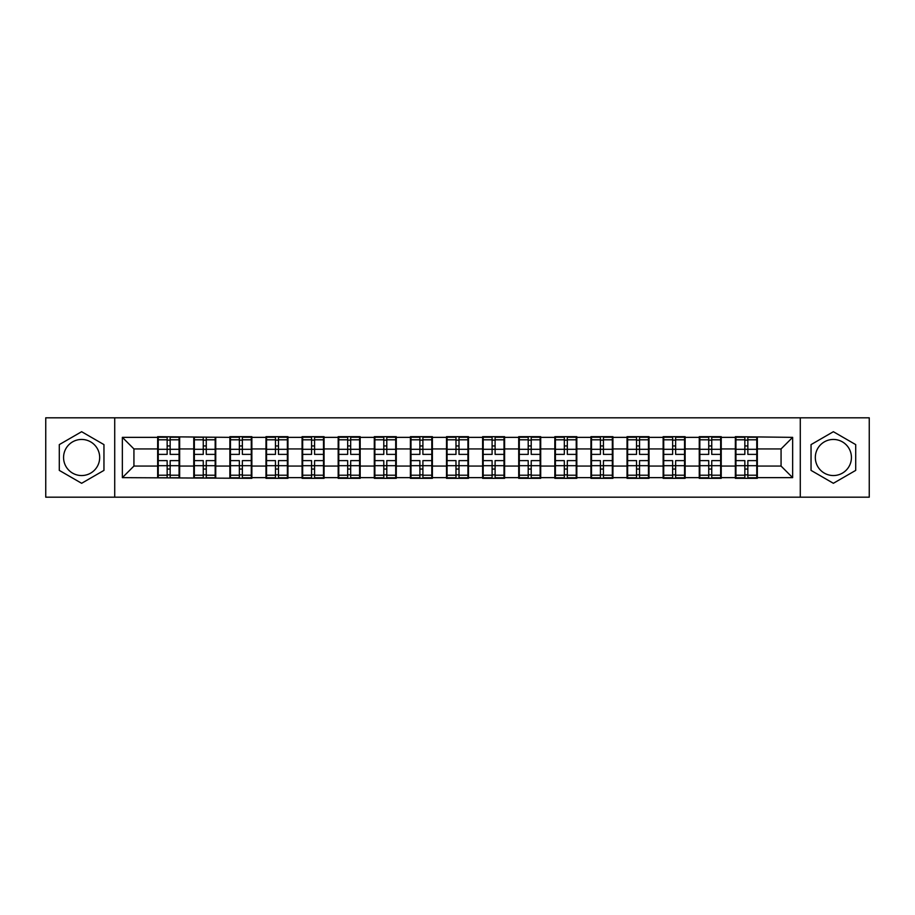 <?xml version="1.0" encoding="UTF-8"?>
<svg xmlns="http://www.w3.org/2000/svg" width="915" height="915" viewBox="0 0 915 915"><rect width="100%" height="100%" fill="white"/><g stroke="black" fill="none" stroke-linecap="round" stroke-linejoin="round"><path stroke-width="1.37" d="M833.371 439.452A18.048 18.048 0 0 0 815.322 457.5A18.048 18.048 0 0 0 833.371 475.548A18.048 18.048 0 0 0 851.43 457.5A18.048 18.048 0 0 0 833.371 439.452M81.629 475.548A18.048 18.048 0 0 1 63.57 457.5A18.048 18.048 0 0 1 81.629 439.452A18.048 18.048 0 0 1 99.678 457.5A18.048 18.048 0 0 1 81.629 475.548M800.282 497.188L869.25 497.188L869.25 417.812L800.282 417.812L800.282 497.188L114.718 497.188L114.718 417.812L45.75 417.812L45.75 497.188L114.718 497.188M757.346 455.762L756.762 455.762M735.935 455.762L735.351 455.762M735.351 459.238L735.935 459.238M756.762 459.238L757.346 459.238M721.237 455.762L720.654 455.762M699.826 455.762L699.254 455.762M699.254 459.238L699.826 459.238M720.654 459.238L721.237 459.238M685.129 455.762L684.557 455.762M663.718 455.762L663.146 455.762M663.146 459.238L663.718 459.238M684.557 459.238L685.129 459.238M649.021 455.762L648.449 455.762M627.621 455.762L627.038 455.762M627.038 459.238L627.621 459.238M648.449 459.238L649.021 459.238M612.924 455.762L612.341 455.762M591.513 455.762L590.93 455.762M590.93 459.238L591.513 459.238M612.341 459.238L612.924 459.238M576.816 455.762L576.233 455.762M555.405 455.762L554.822 455.762M554.822 459.238L555.405 459.238M576.233 459.238L576.816 459.238M540.708 455.762L540.125 455.762M519.297 455.762L518.713 455.762M518.713 459.238L519.297 459.238M540.125 459.238L540.708 459.238M504.6 455.762L504.016 455.762M483.189 455.762L482.617 455.762M482.617 459.238L483.189 459.238M504.016 459.238L504.6 459.238M468.491 455.762L467.92 455.762M447.08 455.762L446.509 455.762M446.509 459.238L447.08 459.238M467.92 459.238L468.491 459.238M432.383 455.762L431.811 455.762M410.984 455.762L410.4 455.762M410.4 459.238L410.984 459.238M431.811 459.238L432.383 459.238M396.287 455.762L395.703 455.762M374.875 455.762L374.292 455.762M374.292 459.238L374.875 459.238M395.703 459.238L396.287 459.238M360.178 455.762L359.595 455.762M338.767 455.762L338.184 455.762M338.184 459.238L338.767 459.238M359.595 459.238L360.178 459.238M324.07 455.762L323.487 455.762M302.659 455.762L302.076 455.762M302.076 459.238L302.659 459.238M323.487 459.238L324.07 459.238M287.962 455.762L287.379 455.762M266.551 455.762L265.979 455.762M265.979 459.238L266.551 459.238M287.379 459.238L287.962 459.238M251.854 455.762L251.282 455.762M230.443 455.762L229.871 455.762M229.871 459.238L230.443 459.238M251.282 459.238L251.854 459.238M215.746 455.762L215.174 455.762M194.346 455.762L193.763 455.762M193.763 459.238L194.346 459.238M215.174 459.238L215.746 459.238M800.282 417.812L114.718 417.812M781.067 466.067L781.067 448.933L757.346 448.933L757.346 466.067L781.067 466.067L792.642 477.641L792.642 437.359L735.351 436.672L735.351 448.933L721.237 448.933L721.237 466.067L735.351 466.067L735.351 448.933M792.642 477.641L757.346 477.641L757.346 478.328L735.351 478.328L735.351 477.641L721.237 477.641L721.237 478.328L699.254 478.328L699.254 477.641L685.129 477.641L685.129 478.328L663.146 478.328L663.146 477.641L649.021 477.641L649.021 478.328L627.038 478.328L627.038 477.641L612.924 477.641L612.924 478.328L590.93 478.328L590.93 477.641L576.816 477.641L576.816 478.328L554.822 478.328L554.822 477.641L540.708 477.641L540.708 478.328L518.713 478.328L518.713 477.641L504.6 477.641L504.6 478.328L482.617 478.328L482.617 477.641L468.491 477.641L468.491 478.328L446.509 478.328L446.509 477.641L432.383 477.641L432.383 478.328L410.4 478.328L410.4 477.641L396.287 477.641L396.287 478.328L374.292 478.328L374.292 477.641L360.178 477.641L360.178 478.328L338.184 478.328L338.184 477.641L324.07 477.641L324.07 478.328L302.076 478.328L302.076 477.641L287.962 477.641L287.962 478.328L265.979 478.328L265.979 477.641L251.854 477.641L251.854 478.328L122.358 477.641L122.358 437.359L157.655 437.359L157.655 448.933L133.933 448.933L133.933 466.067L157.655 466.067L157.655 448.933M735.351 437.359L721.237 437.359L721.237 436.672L699.254 436.672L699.254 437.359L685.129 437.359L685.129 436.672L663.146 436.672L663.146 437.359L649.021 437.359L649.021 436.672L627.038 436.672L627.038 437.359L612.924 437.359L612.924 436.672L590.93 436.672L590.93 437.359L576.816 437.359L576.816 436.672L554.822 436.672L554.822 437.359L540.708 437.359L540.708 436.672L518.713 436.672L518.713 437.359L504.6 437.359L504.6 436.672L482.617 436.672L482.617 437.359L468.491 437.359L468.491 436.672L446.509 436.672L446.509 437.359L432.383 437.359L432.383 436.672L410.4 436.672L410.4 437.359L396.287 437.359L396.287 436.672L374.292 436.672L374.292 437.359L360.178 437.359L360.178 436.672L338.184 436.672L338.184 437.359L324.07 437.359L324.07 436.672L302.076 436.672L302.076 437.359L287.962 437.359L287.962 436.672L265.979 436.672L265.979 437.359L251.854 437.359L251.854 436.672L229.871 436.672L229.871 437.359L157.655 436.672L157.655 437.359M735.351 466.067L735.351 477.641M721.237 466.067L721.237 477.641M721.237 437.359L721.237 448.933M685.129 466.067L699.254 466.067L699.254 448.933L685.129 448.933L685.129 477.641M699.254 466.067L699.254 477.641M699.254 437.359L699.254 448.933M685.129 437.359L685.129 448.933M649.021 466.067L663.146 466.067L663.146 448.933L649.021 448.933L649.021 477.641M663.146 466.067L663.146 477.641M663.146 437.359L663.146 448.933M649.021 437.359L649.021 448.933M612.924 466.067L627.038 466.067L627.038 448.933L612.924 448.933L612.924 477.641M627.038 466.067L627.038 477.641M627.038 437.359L627.038 448.933M612.924 437.359L612.924 448.933M576.816 466.067L590.93 466.067L590.93 448.933L576.816 448.933L576.816 477.641M590.93 466.067L590.93 477.641M590.93 437.359L590.93 448.933M576.816 437.359L576.816 448.933M540.708 466.067L554.822 466.067L554.822 448.933L540.708 448.933L540.708 477.641M554.822 466.067L554.822 477.641M554.822 437.359L554.822 448.933M540.708 437.359L540.708 448.933M504.6 466.067L518.713 466.067L518.713 448.933L504.6 448.933L504.6 477.641M518.713 466.067L518.713 477.641M518.713 437.359L518.713 448.933M504.6 437.359L504.6 448.933M468.491 466.067L482.617 466.067L482.617 448.933L468.491 448.933L468.491 477.641M482.617 466.067L482.617 477.641M482.617 437.359L482.617 448.933M468.491 437.359L468.491 448.933M432.383 466.067L446.509 466.067L446.509 448.933L432.383 448.933L432.383 477.641M446.509 466.067L446.509 477.641M446.509 437.359L446.509 448.933M432.383 437.359L432.383 448.933M396.287 466.067L410.4 466.067L410.4 448.933L396.287 448.933L396.287 477.641M410.4 466.067L410.4 477.641M410.4 437.359L410.4 448.933M396.287 437.359L396.287 448.933M360.178 466.067L374.292 466.067L374.292 448.933L360.178 448.933L360.178 477.641M374.292 466.067L374.292 477.641M374.292 437.359L374.292 448.933M360.178 437.359L360.178 448.933M324.07 466.067L338.184 466.067L338.184 448.933L324.07 448.933L324.07 477.641M338.184 466.067L338.184 477.641M338.184 437.359L338.184 448.933M324.07 437.359L324.07 448.933M287.962 466.067L302.076 466.067L302.076 448.933L287.962 448.933L287.962 477.641M302.076 466.067L302.076 477.641M302.076 437.359L302.076 448.933M287.962 437.359L287.962 448.933M251.854 466.067L265.979 466.067L265.979 448.933L251.854 448.933L251.854 477.641M265.979 466.067L265.979 477.641M265.979 437.359L265.979 448.933M251.854 437.359L251.854 448.933M215.746 466.067L229.871 466.067L229.871 448.933L215.746 448.933L215.746 477.641M229.871 466.067L229.871 477.641M229.871 437.359L229.871 448.933M215.746 437.359L215.746 448.933M179.649 466.067L193.763 466.067L193.763 448.933L179.649 448.933L179.649 477.641M193.763 466.067L193.763 477.641M193.763 437.359L193.763 448.933M179.649 437.359L179.649 448.933M179.649 455.762L179.066 455.762M158.238 455.762L157.655 455.762M157.655 459.238L158.238 459.238M179.066 459.238L179.649 459.238M157.655 466.067L157.655 477.641M133.933 466.067L122.358 477.641M122.358 437.359L133.933 448.933M757.346 466.067L757.346 477.641M757.346 437.359L757.346 448.933M792.642 437.359L781.067 448.933M81.629 431.708L59.292 444.61L59.292 470.39L81.629 483.292L103.955 470.39L103.955 444.61L81.629 431.708M811.045 470.39L833.371 483.292L855.708 470.39L855.708 444.61L833.371 431.708L811.045 444.61L811.045 470.39M158.238 449.299L167.148 449.299L167.148 437.244L158.238 437.244L158.238 460.622L167.148 460.622L167.148 465.701L170.156 465.678L170.156 460.622L179.066 460.622L179.066 437.244L170.156 437.244L170.156 439.795L179.066 439.795M167.148 445.948L170.156 445.948M170.156 440.138L167.148 440.138M158.238 454.378L167.148 454.378L167.148 449.299L170.156 449.322L170.156 454.378L179.066 454.378M158.238 439.795L167.148 439.795M167.148 474.862L170.156 474.862M167.148 469.052L170.156 469.052M158.238 477.756L167.148 477.756L167.148 475.205L158.238 475.205L158.238 477.756M158.238 460.622L158.238 465.701L167.148 465.701L167.148 475.205M158.238 465.701L158.238 475.205M179.066 460.622L179.066 477.756L170.156 477.756L170.156 475.205L179.066 475.205M179.066 465.701L170.156 465.701L170.156 475.205M179.066 449.299L170.156 449.299L170.156 439.795M194.346 449.299L203.256 449.299L203.256 437.244L194.346 437.244L194.346 460.622L203.256 460.622L203.256 465.701L206.264 465.678L206.264 460.622L215.174 460.622L215.174 437.244L206.264 437.244L206.264 439.795L215.174 439.795M203.256 445.948L206.264 445.948M206.264 440.138L203.256 440.138M194.346 454.378L203.256 454.378L203.256 449.299L206.264 449.322L206.264 454.378L215.174 454.378M194.346 439.795L203.256 439.795M203.256 474.862L206.264 474.862M203.256 469.052L206.264 469.052M194.346 477.756L203.256 477.756L203.256 475.205L194.346 475.205L194.346 477.756M194.346 460.622L194.346 465.701L203.256 465.701L203.256 475.205M194.346 465.701L194.346 475.205M215.174 460.622L215.174 477.756L206.264 477.756L206.264 475.205L215.174 475.205M215.174 465.701L206.264 465.701L206.264 475.205M215.174 449.299L206.264 449.299L206.264 439.795M230.443 449.299L239.353 449.299L239.353 437.244L230.443 437.244L230.443 460.622L239.353 460.622L239.353 465.701L242.372 465.678L242.372 460.622L251.282 460.622L251.282 437.244L242.372 437.244L242.372 439.795L251.282 439.795M239.353 445.948L242.372 445.948M242.372 440.138L239.353 440.138M230.443 454.378L239.353 454.378L239.353 449.299L242.372 449.322L242.372 454.378L251.282 454.378M230.443 439.795L239.353 439.795M239.353 474.862L242.372 474.862M239.353 469.052L242.372 469.052M230.443 477.756L239.353 477.756L239.353 475.205L230.443 475.205L230.443 477.756M230.443 460.622L230.443 465.701L239.353 465.701L239.353 475.205M230.443 465.701L230.443 475.205M251.282 460.622L251.282 477.756L242.372 477.756L242.372 475.205L251.282 475.205M251.282 465.701L242.372 465.701L242.372 475.205M251.282 449.299L242.372 449.299L242.372 439.795M266.551 449.299L275.461 449.299L275.461 437.244L266.551 437.244L266.551 460.622L275.461 460.622L275.461 465.701L278.469 465.678L278.469 460.622L287.379 460.622L287.379 437.244L278.469 437.244L278.469 439.795L287.379 439.795M275.461 445.948L278.469 445.948M278.469 440.138L275.461 440.138M266.551 454.378L275.461 454.378L275.461 449.299L278.469 449.322L278.469 454.378L287.379 454.378M266.551 439.795L275.461 439.795M275.461 474.862L278.469 474.862M275.461 469.052L278.469 469.052M266.551 477.756L275.461 477.756L275.461 475.205L266.551 475.205L266.551 477.756M266.551 460.622L266.551 465.701L275.461 465.701L275.461 475.205M266.551 465.701L266.551 475.205M287.379 460.622L287.379 477.756L278.469 477.756L278.469 475.205L287.379 475.205M287.379 465.701L278.469 465.701L278.469 475.205M287.379 449.299L278.469 449.299L278.469 439.795M302.659 449.299L311.569 449.299L311.569 437.244L302.659 437.244L302.659 460.622L311.569 460.622L311.569 465.701L314.577 465.678L314.577 460.622L323.487 460.622L323.487 437.244L314.577 437.244L314.577 439.795L323.487 439.795M311.569 445.948L314.577 445.948M314.577 440.138L311.569 440.138M302.659 454.378L311.569 454.378L311.569 449.299L314.577 449.322L314.577 454.378L323.487 454.378M302.659 439.795L311.569 439.795M311.569 474.862L314.577 474.862M311.569 469.052L314.577 469.052M302.659 477.756L311.569 477.756L311.569 475.205L302.659 475.205L302.659 477.756M302.659 460.622L302.659 465.701L311.569 465.701L311.569 475.205M302.659 465.701L302.659 475.205M323.487 460.622L323.487 477.756L314.577 477.756L314.577 475.205L323.487 475.205M323.487 465.701L314.577 465.701L314.577 475.205M323.487 449.299L314.577 449.299L314.577 439.795M338.767 449.299L347.677 449.299L347.677 437.244L338.767 437.244L338.767 460.622L347.677 460.622L347.677 465.701L350.685 465.678L350.685 460.622L359.595 460.622L359.595 437.244L350.685 437.244L350.685 439.795L359.595 439.795M347.677 445.948L350.685 445.948M350.685 440.138L347.677 440.138M338.767 454.378L347.677 454.378L347.677 449.299L350.685 449.322L350.685 454.378L359.595 454.378M338.767 439.795L347.677 439.795M347.677 474.862L350.685 474.862M347.677 469.052L350.685 469.052M338.767 477.756L347.677 477.756L347.677 475.205L338.767 475.205L338.767 477.756M338.767 460.622L338.767 465.701L347.677 465.701L347.677 475.205M338.767 465.701L338.767 475.205M359.595 460.622L359.595 477.756L350.685 477.756L350.685 475.205L359.595 475.205M359.595 465.701L350.685 465.701L350.685 475.205M359.595 449.299L350.685 449.299L350.685 439.795M374.875 449.299L383.785 449.299L383.785 437.244L374.875 437.244L374.875 460.622L383.785 460.622L383.785 465.701L386.793 465.678L386.793 460.622L395.703 460.622L395.703 437.244L386.793 437.244L386.793 439.795L395.703 439.795M383.785 445.948L386.793 445.948M386.793 440.138L383.785 440.138M374.875 454.378L383.785 454.378L383.785 449.299L386.793 449.322L386.793 454.378L395.703 454.378M374.875 439.795L383.785 439.795M383.785 474.862L386.793 474.862M383.785 469.052L386.793 469.052M374.875 477.756L383.785 477.756L383.785 475.205L374.875 475.205L374.875 477.756M374.875 460.622L374.875 465.701L383.785 465.701L383.785 475.205M374.875 465.701L374.875 475.205M395.703 460.622L395.703 477.756L386.793 477.756L386.793 475.205L395.703 475.205M395.703 465.701L386.793 465.701L386.793 475.205M395.703 449.299L386.793 449.299L386.793 439.795M410.984 449.299L419.894 449.299L419.894 437.244L410.984 437.244L410.984 460.622L419.894 460.622L419.894 465.701L422.902 465.678L422.902 460.622L431.811 460.622L431.811 437.244L422.902 437.244L422.902 439.795L431.811 439.795M419.894 445.948L422.902 445.948M422.902 440.138L419.894 440.138M410.984 454.378L419.894 454.378L419.894 449.299L422.902 449.322L422.902 454.378L431.811 454.378M410.984 439.795L419.894 439.795M419.894 474.862L422.902 474.862M419.894 469.052L422.902 469.052M410.984 477.756L419.894 477.756L419.894 475.205L410.984 475.205L410.984 477.756M410.984 460.622L410.984 465.701L419.894 465.701L419.894 475.205M410.984 465.701L410.984 475.205M431.811 460.622L431.811 477.756L422.902 477.756L422.902 475.205L431.811 475.205M431.811 465.701L422.902 465.701L422.902 475.205M431.811 449.299L422.902 449.299L422.902 439.795M447.08 449.299L455.99 449.299L455.99 437.244L447.08 437.244L447.08 460.622L455.99 460.622L455.99 465.701L459.01 465.678L459.01 460.622L467.92 460.622L467.92 437.244L459.01 437.244L459.01 439.795L467.92 439.795M455.99 445.948L459.01 445.948M459.01 440.138L455.99 440.138M447.08 454.378L455.99 454.378L455.99 449.299L459.01 449.322L459.01 454.378L467.92 454.378M447.08 439.795L455.99 439.795M455.99 474.862L459.01 474.862M455.99 469.052L459.01 469.052M447.08 477.756L455.99 477.756L455.99 475.205L447.08 475.205L447.08 477.756M447.08 460.622L447.08 465.701L455.99 465.701L455.99 475.205M447.08 465.701L447.08 475.205M467.92 460.622L467.92 477.756L459.01 477.756L459.01 475.205L467.92 475.205M467.92 465.701L459.01 465.701L459.01 475.205M467.92 449.299L459.01 449.299L459.01 439.795M483.189 449.299L492.098 449.299L492.098 437.244L483.189 437.244L483.189 460.622L492.098 460.622L492.098 465.701L495.107 465.678L495.107 460.622L504.016 460.622L504.016 437.244L495.107 437.244L495.107 439.795L504.016 439.795M492.098 445.948L495.107 445.948M495.107 440.138L492.098 440.138M483.189 454.378L492.098 454.378L492.098 449.299L495.107 449.322L495.107 454.378L504.016 454.378M483.189 439.795L492.098 439.795M492.098 474.862L495.107 474.862M492.098 469.052L495.107 469.052M483.189 477.756L492.098 477.756L492.098 475.205L483.189 475.205L483.189 477.756M483.189 460.622L483.189 465.701L492.098 465.701L492.098 475.205M483.189 465.701L483.189 475.205M504.016 460.622L504.016 477.756L495.107 477.756L495.107 475.205L504.016 475.205M504.016 465.701L495.107 465.701L495.107 475.205M504.016 449.299L495.107 449.299L495.107 439.795M519.297 449.299L528.207 449.299L528.207 437.244L519.297 437.244L519.297 460.622L528.207 460.622L528.207 465.701L531.215 465.678L531.215 460.622L540.125 460.622L540.125 437.244L531.215 437.244L531.215 439.795L540.125 439.795M528.207 445.948L531.215 445.948M531.215 440.138L528.207 440.138M519.297 454.378L528.207 454.378L528.207 449.299L531.215 449.322L531.215 454.378L540.125 454.378M519.297 439.795L528.207 439.795M528.207 474.862L531.215 474.862M528.207 469.052L531.215 469.052M519.297 477.756L528.207 477.756L528.207 475.205L519.297 475.205L519.297 477.756M519.297 460.622L519.297 465.701L528.207 465.701L528.207 475.205M519.297 465.701L519.297 475.205M540.125 460.622L540.125 477.756L531.215 477.756L531.215 475.205L540.125 475.205M540.125 465.701L531.215 465.701L531.215 475.205M540.125 449.299L531.215 449.299L531.215 439.795M555.405 449.299L564.315 449.299L564.315 437.244L555.405 437.244L555.405 460.622L564.315 460.622L564.315 465.701L567.323 465.678L567.323 460.622L576.233 460.622L576.233 437.244L567.323 437.244L567.323 439.795L576.233 439.795M564.315 445.948L567.323 445.948M567.323 440.138L564.315 440.138M555.405 454.378L564.315 454.378L564.315 449.299L567.323 449.322L567.323 454.378L576.233 454.378M555.405 439.795L564.315 439.795M564.315 474.862L567.323 474.862M564.315 469.052L567.323 469.052M555.405 477.756L564.315 477.756L564.315 475.205L555.405 475.205L555.405 477.756M555.405 460.622L555.405 465.701L564.315 465.701L564.315 475.205M555.405 465.701L555.405 475.205M576.233 460.622L576.233 477.756L567.323 477.756L567.323 475.205L576.233 475.205M576.233 465.701L567.323 465.701L567.323 475.205M576.233 449.299L567.323 449.299L567.323 439.795M591.513 449.299L600.423 449.299L600.423 437.244L591.513 437.244L591.513 460.622L600.423 460.622L600.423 465.701L603.431 465.678L603.431 460.622L612.341 460.622L612.341 437.244L603.431 437.244L603.431 439.795L612.341 439.795M600.423 445.948L603.431 445.948M603.431 440.138L600.423 440.138M591.513 454.378L600.423 454.378L600.423 449.299L603.431 449.322L603.431 454.378L612.341 454.378M591.513 439.795L600.423 439.795M600.423 474.862L603.431 474.862M600.423 469.052L603.431 469.052M591.513 477.756L600.423 477.756L600.423 475.205L591.513 475.205L591.513 477.756M591.513 460.622L591.513 465.701L600.423 465.701L600.423 475.205M591.513 465.701L591.513 475.205M612.341 460.622L612.341 477.756L603.431 477.756L603.431 475.205L612.341 475.205M612.341 465.701L603.431 465.701L603.431 475.205M612.341 449.299L603.431 449.299L603.431 439.795M627.621 449.299L636.531 449.299L636.531 437.244L627.621 437.244L627.621 460.622L636.531 460.622L636.531 465.701L639.539 465.678L639.539 460.622L648.449 460.622L648.449 437.244L639.539 437.244L639.539 439.795L648.449 439.795M636.531 445.948L639.539 445.948M639.539 440.138L636.531 440.138M627.621 454.378L636.531 454.378L636.531 449.299L639.539 449.322L639.539 454.378L648.449 454.378M627.621 439.795L636.531 439.795M636.531 474.862L639.539 474.862M636.531 469.052L639.539 469.052M627.621 477.756L636.531 477.756L636.531 475.205L627.621 475.205L627.621 477.756M627.621 460.622L627.621 465.701L636.531 465.701L636.531 475.205M627.621 465.701L627.621 475.205M648.449 460.622L648.449 477.756L639.539 477.756L639.539 475.205L648.449 475.205M648.449 465.701L639.539 465.701L639.539 475.205M648.449 449.299L639.539 449.299L639.539 439.795M663.718 449.299L672.628 449.299L672.628 437.244L663.718 437.244L663.718 460.622L672.628 460.622L672.628 465.701L675.647 465.678L675.647 460.622L684.557 460.622L684.557 437.244L675.647 437.244L675.647 439.795L684.557 439.795M672.628 445.948L675.647 445.948M675.647 440.138L672.628 440.138M663.718 454.378L672.628 454.378L672.628 449.299L675.647 449.322L675.647 454.378L684.557 454.378M663.718 439.795L672.628 439.795M672.628 474.862L675.647 474.862M672.628 469.052L675.647 469.052M663.718 477.756L672.628 477.756L672.628 475.205L663.718 475.205L663.718 477.756M663.718 460.622L663.718 465.701L672.628 465.701L672.628 475.205M663.718 465.701L663.718 475.205M684.557 460.622L684.557 477.756L675.647 477.756L675.647 475.205L684.557 475.205M684.557 465.701L675.647 465.701L675.647 475.205M684.557 449.299L675.647 449.299L675.647 439.795M699.826 449.299L708.736 449.299L708.736 437.244L699.826 437.244L699.826 460.622L708.736 460.622L708.736 465.701L711.744 465.678L711.744 460.622L720.654 460.622L720.654 437.244L711.744 437.244L711.744 439.795L720.654 439.795M708.736 445.948L711.744 445.948M711.744 440.138L708.736 440.138M699.826 454.378L708.736 454.378L708.736 449.299L711.744 449.322L711.744 454.378L720.654 454.378M699.826 439.795L708.736 439.795M708.736 474.862L711.744 474.862M708.736 469.052L711.744 469.052M699.826 477.756L708.736 477.756L708.736 475.205L699.826 475.205L699.826 477.756M699.826 460.622L699.826 465.701L708.736 465.701L708.736 475.205M699.826 465.701L699.826 475.205M720.654 460.622L720.654 477.756L711.744 477.756L711.744 475.205L720.654 475.205M720.654 465.701L711.744 465.701L711.744 475.205M720.654 449.299L711.744 449.299L711.744 439.795M735.935 449.299L744.844 449.299L744.844 437.244L735.935 437.244L735.935 460.622L744.844 460.622L744.844 465.701L747.852 465.678L747.852 460.622L756.762 460.622L756.762 437.244L747.852 437.244L747.852 439.795L756.762 439.795M744.844 445.948L747.852 445.948M747.852 440.138L744.844 440.138M735.935 454.378L744.844 454.378L744.844 449.299L747.852 449.322L747.852 454.378L756.762 454.378M735.935 439.795L744.844 439.795M744.844 474.862L747.852 474.862M744.844 469.052L747.852 469.052M735.935 477.756L744.844 477.756L744.844 475.205L735.935 475.205L735.935 477.756M735.935 460.622L735.935 465.701L744.844 465.701L744.844 475.205M735.935 465.701L735.935 475.205M756.762 460.622L756.762 477.756L747.852 477.756L747.852 475.205L756.762 475.205M756.762 465.701L747.852 465.701L747.852 475.205M756.762 449.299L747.852 449.299L747.852 439.795"/></g></svg>
